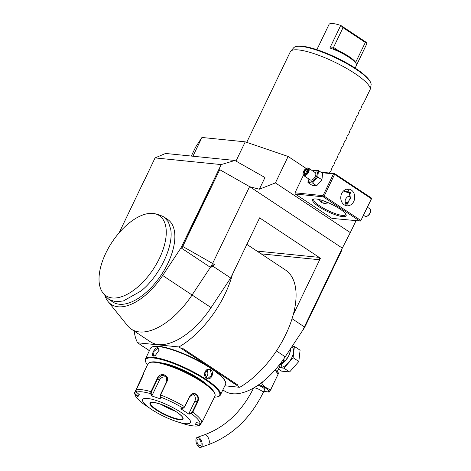 <?xml version="1.0" encoding="UTF-8"?>
<svg xmlns="http://www.w3.org/2000/svg" width="471" height="471" viewBox="0 0 471 471"><rect width="100%" height="100%" fill="white"/><g stroke="black" fill="none" stroke-linecap="round" stroke-linejoin="round"><path stroke-width="0.71" d="M366.921 216.248A3.98 2.037 123.6 0 0 367.115 216.177A3.98 2.037 123.6 0 0 370.082 213.063A3.98 2.037 -56.4 0 0 370.653 210.849A3.98 2.037 -56.4 0 0 370.642 210.643M367.115 216.177L366.715 216.336A4.427 2.267 123.6 0 0 370.012 212.88A4.427 2.267 -56.4 0 0 370.642 210.413A4.427 2.267 -56.4 0 0 370 208.941L367.551 207.317M366.715 216.336A4.427 2.267 123.6 0 1 365.107 216.319L363.677 215.365M360.886 220.493L371.619 198.532L371.36 198.733L334.622 174.358L324.148 196.119L360.886 220.493L371.36 198.733M360.768 221.07L331.978 218.385L295.24 194.005L294.981 192.81L303.401 175.306M191.314 156.066L195.624 147.111L201.941 137.467L245.238 141.848L288.122 156.472L275.405 182.895L350.312 232.603L355.988 220.817M288.122 156.472L306.209 168.477M350.312 232.603L342.311 248.123L249.789 186.734L259.338 189.218L275.405 182.895M342.311 248.123L302.653 330.442L285.208 356.788L276.418 350.954M222.86 389.894L224.467 390.959A61.948 31.722 -56.4 0 0 285.208 356.788M304.396 326.903L292.067 318.72M104.827 295.252A52.464 26.865 -56.4 0 0 108.042 301.511L127.553 325.697A61.948 31.722 -56.4 0 0 131.332 329.158L150.337 341.769A61.948 31.722 -56.4 0 0 211.079 307.598L230.684 277.996L259.621 217.867L320.427 258.214L293.233 314.722A72.569 37.156 123.6 0 1 239.751 387.309L224.832 385.796M131.332 329.158A61.948 31.722 -56.4 0 0 192.08 294.993L210.396 267.328L213.351 266.492L230.684 277.996M108.042 301.511A52.464 26.865 -56.4 0 0 162.683 275.506L181.005 247.846L181.718 248.317A8.443 4.321 -56.4 0 0 182.801 246.41L219.727 169.678L249.789 186.734M143.932 181.288L155.065 157.903L221.193 164.591L234.864 160.47L264.967 177.526L259.338 189.218M119.157 232.768L143.843 181.217M234.864 160.47L165.574 153.458L155.065 157.903M192.916 156.225L201.941 137.467M235.971 161.1L245.238 141.848M219.727 169.678L210.649 188.294L209.972 187.911L221.193 164.591M209.972 187.911L181.005 247.846M103.096 293.103L106.022 296.73L109.048 299.503L112.852 302.023A49.561 25.375 -56.4 0 0 153.611 284.937A49.561 25.375 -56.4 0 0 174.547 231.926A49.561 25.375 -56.4 0 0 167.652 219.439L163.849 216.913L160.122 215.206L155.642 213.916A48.136 24.645 -56.4 0 0 112.11 242.059A48.136 24.645 -56.4 0 0 103.096 293.103A48.136 24.645 -56.4 0 0 139.357 285.597A48.136 24.645 -56.4 0 0 166.186 229.854A48.136 24.645 -56.4 0 0 155.642 213.916M213.351 266.492L214.334 264.443L210.396 267.328L181.718 248.317L210.354 188.182L210.649 188.294M210.354 188.182L209.854 187.9M210.396 267.328A17.698 9.061 -56.4 0 0 212.668 263.336L249.595 186.604M319.191 259.721L320.345 258.208L318.673 257.325A1.772 1.466 -84.2 0 1 319.191 259.721L261.122 253.845M293.233 314.722A72.569 37.156 -56.4 0 0 285.52 270.03L246.863 244.384M259.315 218.509A1.772 1.466 -84.2 0 1 259.827 218.45A1.772 1.466 -84.2 0 1 260.398 218.662L259.539 217.861M232.427 274.375A72.569 37.156 123.6 0 1 178.945 346.962L189.595 353.904A7.171 1.601 25.7 0 1 189.842 354.192L184.061 350.359A7.171 1.601 25.7 0 1 184.762 350.695M182.436 349.152L182.842 348.499L182.212 349.129M182.842 348.499L237.525 384.783L236.477 385.137L239.751 387.309M178.945 346.962L137.567 342.776L140.546 344.748M137.567 342.776A72.569 37.156 123.6 0 1 134.211 331.072M149.384 350.736L147.282 349.217M143.39 346.632L142.937 346.462A7.171 1.601 25.7 0 1 142.684 346.167L148.471 350.006A7.171 1.601 25.7 0 1 147.77 349.67M142.937 346.462L140.617 344.919M189.595 353.904L208.335 366.338M213.704 369.9L234.381 383.624A7.171 1.601 25.7 0 1 234.635 383.912L228.847 380.073A7.171 1.601 25.7 0 1 229.548 380.415M234.381 383.624L236.701 385.16M214.476 397.112A41.065 9.19 -154.3 0 0 217.773 396.712L218.45 396.494A41.595 9.308 -154.3 0 0 220.381 395.045L225.538 384.324A41.595 9.308 -154.3 0 0 225.468 381.916L225.215 381.251A41.065 9.19 -154.3 0 0 198.138 360.498A41.065 9.19 -154.3 0 0 158.898 346.315A41.065 9.19 -154.3 0 0 153.187 346.585L152.51 346.803A41.595 9.308 -154.3 0 0 150.579 348.246L145.421 358.973A41.595 9.308 -154.3 0 0 145.492 361.381L145.745 362.046A41.065 9.19 -154.3 0 0 147.488 364.878M225.468 381.916A41.595 9.308 -154.3 0 0 198.044 360.892A41.595 9.308 -154.3 0 0 158.291 346.532A41.595 9.308 -154.3 0 0 152.51 346.803M220.381 395.045A41.595 9.308 -154.3 0 0 197.013 373.868A41.595 9.308 -154.3 0 0 153.128 357.259A41.595 9.308 -154.3 0 0 145.421 358.973M157.732 347.698L159.192 350.053L155.053 355.835L153.687 356.094C150.331 356.129 154.606 347.245 157.732 347.698L159.186 350.212M206.586 378.184C201.841 375.44 206.133 366.573 210.625 369.788C215.029 372.502 210.737 381.369 206.586 378.184L204.773 372.702L208.83 369.564L210.278 370.082L211.744 375.204L207.935 378.366L206.539 377.854M155.206 355.77L153.528 355.758L153.97 351.425L157.832 348.175M217.773 396.712A41.065 9.19 -154.3 0 0 200.505 376.635A41.065 9.19 -154.3 0 0 153.287 357.978A41.065 9.19 -154.3 0 0 145.745 362.046M160.882 362.811A30.968 6.93 25.7 0 1 199.892 379.22A30.968 6.93 25.7 0 1 207.735 385.36M201.229 423.182L199.739 425.378L195.076 424.754L196.478 422.611L200.057 423.347L201.971 422.422L214.97 396.082A37.168 8.319 -154.3 0 0 214.906 393.933L214.482 392.82A36.285 8.119 -154.3 0 0 202.024 381.227A36.285 8.119 -154.3 0 0 150.838 362.193L149.707 362.552A37.168 8.319 -154.3 0 0 147.982 363.848L143.602 372.955L142.477 376.735L136.025 390.141L136.484 392.231L139.275 394.616L137.868 396.759L135.083 394.374L134.447 393.138L141.065 378.896C144.185 371.566 144.656 370.842 142.477 376.735M214.906 393.933A37.168 8.319 -154.3 0 0 202.141 382.058A37.168 8.319 -154.3 0 0 149.707 362.552M209.089 408.298L208.612 409.022M200.057 423.347A35.855 8.025 25.7 0 0 191.32 413.55L188.953 414.174L180.823 408.781L183.19 408.157L184.62 406.708L189.572 396.411C191.338 393.568 193.587 392.826 196.307 394.18C198.568 396.135 199.056 398.69 197.761 401.845L192.804 412.143L191.32 413.55L191.149 413.073L188.842 413.679L194.758 401.374A5.311 4.404 -84.2 0 0 192.798 393.956M183.313 408.11L184.714 406.885L189.672 396.588L194.211 393.844L195.96 394.468C198.055 396.282 198.491 398.666 197.272 401.633L192.315 411.931L191.149 413.073M200.776 423.347L200.293 424.347L198.762 425.083L195.277 424.365M176.643 421.574A26.547 5.94 -154.3 0 0 181.276 412.549A26.547 5.94 -154.3 0 0 147.511 398.442A26.547 5.94 -154.3 0 0 151.756 409.558A26.547 5.94 -154.3 0 0 151.974 409.705A26.547 5.94 -154.3 0 0 176.643 421.574L184.438 424.053A35.855 8.025 25.7 0 0 198.656 425.49L198.762 425.083M136.025 390.141A37.168 8.319 25.7 0 1 150.938 391.654L157.391 378.242C159.946 371.56 170.249 375.028 166.987 381.516L160.534 394.928L160.234 396.923L160.311 394.939L166.763 381.534L166.151 376.347L161.73 375.14L157.85 378.496L151.397 391.901L151.185 393.509L150.702 393.674L150.938 391.654L151.397 391.901M151.185 393.509L151.98 395.634L151.515 395.852L161.053 399.102L160.234 396.923A35.855 8.025 25.7 0 1 183.19 408.157L183.549 408.027M188.953 414.174L188.842 413.679M143.773 404.136L151.974 409.705M143.82 404.171A35.855 8.025 25.7 0 1 135.083 394.374L134.977 392.378L135.925 390.406M141.995 377.736L143.761 373.438M139.016 394.398L137.868 396.759M151.515 395.852L150.702 393.674A35.855 8.025 25.7 0 0 136.484 392.231M151.98 395.634L159.398 380.227A5.311 4.557 138.3 0 1 166.858 377.43M150.479 402.952A17.963 4.021 -154.3 0 0 156.678 409.729A17.963 4.021 -154.3 0 0 173.028 417.7A17.963 4.021 -154.3 0 0 182.854 418.531C183.384 417.53 181.317 415.375 176.654 412.066C166.758 404.866 149.113 400.421 150.479 402.952A17.963 4.021 -154.3 0 0 150.408 403.464A17.963 4.021 -154.3 0 0 156.696 409.693A17.963 4.021 -154.3 0 0 179.539 419.237A17.963 4.021 -154.3 0 0 182.495 418.907A17.963 4.021 -154.3 0 0 182.86 418.519M160.964 404.295A22.743 5.087 -154.3 0 0 175.265 411.177M138.068 396.364L135.354 394.044M205.927 377.342A4.427 3.668 95.8 0 0 206.604 370.112M109.048 299.503L115.466 301.728L123.32 300.981L141.123 290.954C159.51 276.024 173.717 246.498 170.743 229.406L168.377 221.935L163.849 216.913M246.722 142.354L290.324 51.757A44.25 9.903 25.7 0 1 290.666 51.245A44.25 9.903 25.7 0 1 354.798 73.435A44.25 9.903 25.7 0 1 370.3 89.166L371.089 84.968A43.002 9.62 -154.3 0 0 371.095 84.933A43.002 9.62 -154.3 0 0 336.341 58.186A43.002 9.62 -154.3 0 0 293.745 47.712L290.666 51.245M370.3 89.166L363.865 102.613L362.317 104.515L360.868 108.83L359.326 110.732L357.878 115.048L356.335 116.955L354.887 121.271L353.344 123.172L351.896 127.488L350.347 129.39L348.899 133.705L347.357 135.607L345.908 139.922L344.366 141.824L342.917 146.14L341.375 148.041L339.921 152.357L338.378 154.258L336.93 158.574L335.387 160.476L333.939 164.791L332.396 166.693L330.948 171.008L329.376 173.01M293.745 47.712C303.901 38.504 371.913 71.203 371.095 84.933L371.089 84.968M355.128 68.124L356.447 65.387A21.242 4.751 -154.3 0 0 356.406 64.156L355.982 63.049A20.353 4.557 25.7 0 0 333.609 48.654L333.527 47.406L343.023 27.665L341.169 25.681L366.485 42.484L366.821 43.785L356.512 65.21M356.406 64.156A21.242 4.751 -154.3 0 0 329.877 47.983L340.721 25.44A21.242 4.751 -154.3 0 0 332.95 23.55A21.242 4.751 25.7 0 0 329.111 24.268L318.261 46.806A21.242 4.751 -154.3 0 0 318.166 46.965L316.848 49.702M341.169 25.681L340.721 25.44M343.023 27.665L365.325 42.461L366.591 42.714M355.611 62.455L365.325 42.461M333.609 48.654L333.256 48.484M333.492 47.777L329.877 47.983M302.7 330.354L303.518 329.117A16.932 8.672 -56.4 0 0 305.691 325.302L341.869 250.125L341.74 249.306M277.295 371.442L279.703 366.444L280.11 363.906M275.258 369.776L278.591 373.079L278.008 374.457L275.247 369.794M263.018 381.534L262.5 382.623C259.309 383.983 271.932 392.355 271.272 388.445C270.336 390.571 268.158 393.897 269.759 390.759M260.098 383.771L262.5 382.623M278.008 374.457L271.272 388.445M258.079 385.196A5.487 1.23 25.7 0 1 262.912 387.574A5.487 1.23 25.7 0 1 264.802 389.647A5.487 1.23 25.7 0 1 264.508 389.847M200.14 447.45A5.311 2.761 -109.5 0 0 200.811 447.373A5.311 2.761 -109.5 0 0 201.835 442.057A5.311 2.761 -109.5 0 0 197.938 437.288A5.311 2.761 -109.5 0 0 197.267 437.365A5.311 2.761 -109.5 0 0 196.242 442.681A5.311 2.761 -109.5 0 0 200.14 447.45M199.769 445.754A3.538 1.843 70.5 0 1 197.172 442.581A3.538 1.843 70.5 0 1 197.855 439.031A3.538 1.843 70.5 0 1 198.303 438.984A3.538 1.843 70.5 0 1 200.905 442.157A3.538 1.843 70.5 0 1 200.222 445.707A3.538 1.843 70.5 0 1 199.769 445.754M279.385 367.103L279.58 367.127C280.975 367.351 281.717 366.285 281.799 363.924L280.168 364.695L281.593 363.965M291.79 346.844L291.826 346.868A12.034 6.164 123.6 0 1 291.867 357.571A12.034 6.164 123.6 0 1 279.291 367.298M279.103 367.692L283.913 368.175L293.127 357.701L294.387 346.415L292.22 346.197M278.455 369.028L281.658 371.154L289.612 371.96L298.826 361.481L300.086 350.2L294.387 346.415M298.826 361.481L293.127 357.701M289.612 371.96L283.913 368.175M290.289 349.117L290.895 349.517L288.823 355.552L285.685 360.339L285.42 360.704L283.436 359.385M282.9 360.144L284.237 361.033L285.42 360.704L284.843 361.051A0.883 0.536 60.6 0 0 284.914 360.992M284.584 361.092A0.883 0.536 60.6 0 0 284.843 361.051L281.664 363.848A0.883 0.489 -123.2 0 1 281.799 363.924A12.034 6.164 123.6 0 0 285.45 360.668M281.664 363.848L281.841 363.306A1.772 1.389 -8.2 0 0 280.139 364.118M284.237 361.033L281.841 363.306L281.481 362.093M290.772 348.387L290.978 348.758A13.63 6.977 123.6 0 1 290.895 349.517M290.66 348.552L290.978 348.758M371.619 198.532L371.242 197.908L334.504 173.528L320.833 172.145M344.007 190.52A18.587 4.157 -154.3 0 0 350.607 192.692M344.201 204.808A8.407 6.971 -84.2 0 1 341.139 195.029A8.407 6.971 -84.2 0 1 348.605 189.059A8.407 6.971 -84.2 0 1 351.307 190.043A8.407 6.971 -84.2 0 1 354.375 199.822A8.407 6.971 -84.2 0 1 346.909 205.792A8.407 6.971 -84.2 0 1 344.201 204.808M334.622 174.358L334.504 173.528M334.245 173.734L333.497 173.887L323.024 195.648L294.981 192.81M324.148 196.119L323.4 196.272L323.024 195.648M333.497 173.887L321.646 172.686M295.24 194.005L323.283 196.849L323.4 196.272M323.283 196.849L360.021 221.223M319.02 206.745A18.587 4.157 25.7 0 1 313.468 199.086A18.587 4.157 25.7 0 1 339.685 208.836A18.587 4.157 25.7 0 1 346.067 214.776A18.587 4.157 25.7 0 1 337.683 215.541A18.587 4.157 25.7 0 1 319.02 206.745M345.767 214.175A17.698 3.962 25.7 0 1 345.673 214.688A17.698 3.962 25.7 0 1 335.994 213.869A17.698 3.962 25.7 0 1 319.886 206.015A17.698 3.962 25.7 0 1 313.78 199.339A17.698 3.962 25.7 0 1 314.122 198.945M328.534 202.836L324.454 203.519L321.569 202.518L319.32 199.569M343.459 191.002A17.698 3.962 -154.3 0 0 350.789 193.316M345.249 205.368L350.571 198.509L348.357 189.742L347.086 189.106M345.131 201.164A3.538 1.813 -56.4 0 0 346.833 202.395A3.538 1.813 -56.4 0 0 349.57 199.592A3.538 1.813 -56.4 0 0 348.275 196.425A3.538 1.813 -56.4 0 0 345.632 199.192A3.538 1.813 -56.4 0 0 345.131 201.164L345.143 202.024A4.427 2.267 -56.4 0 0 345.791 203.496L347.139 204.385M323.848 203.431A8.407 6.971 95.8 0 0 327.363 202.336M319.903 200.805A7.083 5.87 95.8 0 0 320.41 201.182A7.083 5.87 95.8 0 0 322.688 202.006A7.083 5.87 95.8 0 0 322.835 202.018M319.603 200.252A7.083 5.87 95.8 0 0 322.982 202.035A7.083 5.87 95.8 0 0 325.561 201.606M345.791 203.496A4.427 2.267 -56.4 0 0 348.611 202.771M350.972 196.395A4.427 2.267 -56.4 0 0 350.683 196.124A4.427 2.267 -56.4 0 0 349.076 196.101L348.275 196.425M312.874 171.038L313.945 170.131L318.49 170.59L322.635 173.346L321.917 179.792L316.653 185.78L312.108 185.321L307.957 182.565L308.093 178.485M318.49 170.59L317.772 177.037L321.917 179.792M313.133 171.209A6.582 3.368 123.6 0 1 316.959 171.379A6.582 3.368 123.6 0 1 316.424 176.643A6.582 3.368 123.6 0 1 310.919 181.983A6.582 3.368 123.6 0 1 308.24 178.58M303.665 175.548L310.318 179.963A4.427 2.267 -56.4 0 0 315.223 176.525A4.427 2.267 -56.4 0 0 315.211 172.586L308.558 168.176A4.427 2.267 123.6 0 1 308.576 172.109A4.427 2.267 -56.4 0 1 303.665 175.548A4.427 2.267 -56.4 0 1 303.024 174.076A4.427 2.267 -56.4 0 1 303.03 173.846M317.772 177.037L312.503 183.025L307.957 182.565M312.503 183.025L316.653 185.78M306.745 168.247A4.427 2.267 123.6 0 1 306.951 168.153A4.427 2.267 123.6 0 1 308.558 168.176M303.018 173.646A3.98 2.037 -56.4 0 1 303.583 171.426A3.98 2.037 123.6 0 1 306.55 168.312A3.98 2.037 123.6 0 1 308.01 171.874A3.98 2.037 -56.4 0 1 304.931 175.029A3.98 2.037 -56.4 0 1 303.018 173.646L303.024 174.076M303.624 172.875L304.472 174.405L306.645 173.181L307.969 170.425L307.121 168.895L304.949 170.119L303.624 172.875L304.307 172.886L304.937 174.023M304.949 170.119L305.414 170.59L304.307 172.886L305.52 173.693M307.121 168.895L307.227 169.566L307.121 168.895M307.969 170.425L307.934 170.843L307.969 170.425M304.472 174.405L305.014 174.164L304.472 174.405M307.233 171.797L305.414 170.59L307.192 169.589M211.079 307.598L162.683 275.506M182.401 246.262L214.334 264.443M256.954 251.078L318.673 257.325M259.297 218.55L260.398 218.662M153.687 356.094L154.094 355.946M192.315 411.931L192.804 412.143A37.168 8.319 25.7 0 1 201.971 422.422M197.761 401.845L194.758 401.374M160.311 394.939L160.534 394.928A37.168 8.319 25.7 0 1 184.62 406.708L184.714 406.885M157.391 378.242L159.398 380.227M196.307 394.18L195.96 394.468M134.612 392.302L134.977 392.378M141.065 378.896L141.406 378.967M176.702 412.084A18.322 4.098 -154.3 0 0 153.405 402.352A18.322 4.098 -154.3 0 0 156.331 410.023A18.322 4.098 -154.3 0 0 179.628 419.755A18.322 4.098 -154.3 0 0 176.702 412.084M210.625 369.788L210.278 370.082M296.954 46.393A42.149 9.432 25.7 0 1 336.535 57.78A42.149 9.432 25.7 0 1 370.124 81.607M355.823 62.201L355.269 61.831M338.72 50.85L333.527 47.406M305.349 324.919L305.691 325.302M263.866 391.183A9.608 2.149 -154.3 0 0 266.733 391.831A9.608 2.149 -154.3 0 0 267.493 389.57A9.608 2.149 -154.3 0 0 259.038 384.53M264.779 389.287L263.148 392.679A5.311 1.189 -154.3 0 0 260.163 389.976A5.311 1.189 -154.3 0 0 254.564 387.851A5.311 1.189 -154.3 0 0 253.769 387.91M263.148 392.679C250.372 418.454 231.968 435.846 207.935 444.848A5.311 2.761 -109.5 0 0 208.959 439.531A5.311 2.761 -109.5 0 0 205.062 434.762A5.311 2.761 -109.5 0 0 204.39 434.839C225.538 426.991 241.935 411.401 253.581 388.075M290.436 350.471A12.034 6.164 123.6 0 1 288.823 355.552A12.034 6.164 123.6 0 1 285.567 360.539M370.653 210.849L370.642 210.413M184.455 424.059C189.642 425.554 193.787 426.208 196.884 426.019L199.739 425.378M143.796 404.153C140.099 401.416 137.455 398.913 135.872 396.659L134.447 393.138M263.825 391.266L269.182 392.143M207.935 444.848L200.811 447.373M204.39 434.839L197.267 437.365M322.688 202.006L322.982 202.035M350.683 196.124L350.977 196.319M306.55 168.312L306.951 168.153M307.116 169.448L307.787 170.655M307.828 170.567L306.621 173.081M306.621 173.075L304.69 174.164"/></g></svg>
